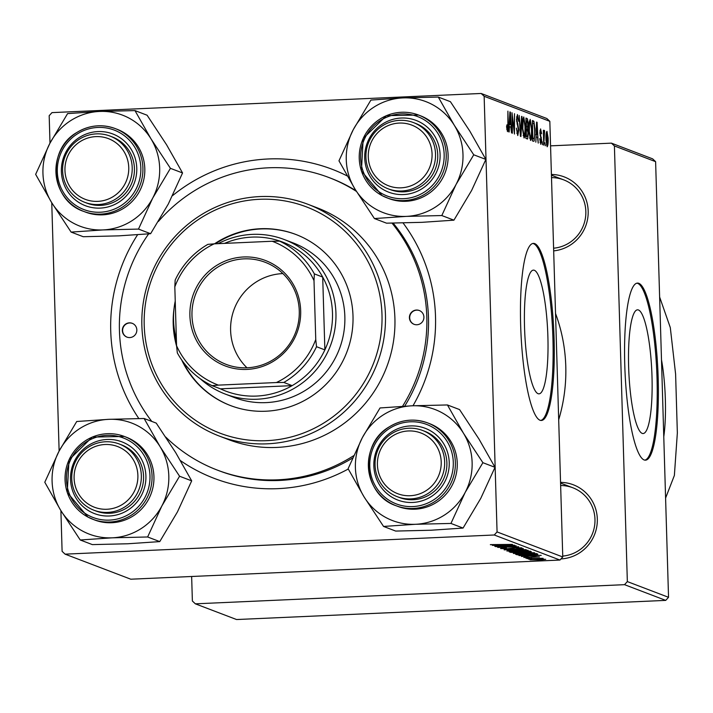 <?xml version="1.0" encoding="UTF-8"?>
<svg xmlns="http://www.w3.org/2000/svg" width="713" height="713" viewBox="0 0 713 713"><rect width="100%" height="100%" fill="white"/><g stroke="black" fill="none" stroke-linecap="round" stroke-linejoin="round"><path stroke-width="1.07" d="M661.486 359.726A59.081 10.971 -92.6 0 1 663.776 436.73M642.146 433.379A61.915 11.497 87.4 0 0 643.073 433.54A61.915 11.497 87.4 0 0 651.905 373.657A61.915 11.497 87.4 0 0 638.483 309.986A61.915 11.497 87.4 0 0 637.556 309.825A61.915 11.497 87.4 0 0 628.732 369.708A61.915 11.497 87.4 0 0 642.146 433.379M644.097 459.938A88.617 16.452 87.4 0 0 645.425 460.161A88.617 16.452 87.4 0 0 658.054 374.45A88.617 16.452 87.4 0 0 638.857 283.328A88.617 16.452 87.4 0 0 637.52 283.097A88.617 16.452 87.4 0 0 624.891 368.808A88.617 16.452 87.4 0 0 644.097 459.938M644.846 460.135A88.617 16.452 87.4 0 0 656.842 372.944A88.617 16.452 87.4 0 0 637.698 283.373A88.617 16.452 87.4 0 0 636.95 283.177M538.039 393.683A61.915 11.497 87.4 0 0 538.975 393.834A61.915 11.497 87.4 0 0 547.798 333.951A61.915 11.497 87.4 0 0 534.376 270.289A61.915 11.497 87.4 0 0 533.449 270.129A61.915 11.497 87.4 0 0 524.625 330.012A61.915 11.497 87.4 0 0 538.039 393.683M539.991 420.233A88.617 16.452 87.4 0 0 541.319 420.465A88.617 16.452 87.4 0 0 553.956 334.754A88.617 16.452 87.4 0 0 534.75 243.623A88.617 16.452 87.4 0 0 533.422 243.4A88.617 16.452 87.4 0 0 520.784 329.112A88.617 16.452 87.4 0 0 539.991 420.233M540.739 420.438A88.617 16.452 87.4 0 0 552.735 333.238A88.617 16.452 87.4 0 0 533.591 243.677A88.617 16.452 87.4 0 0 532.843 243.481M172.528 195.665A165.425 162.029 110.9 0 1 268.231 158.972A165.425 162.029 110.9 0 1 347.222 175.942M403.059 222.946A165.425 162.029 110.9 0 1 413.005 405.75M348.265 469.02A165.425 162.029 110.9 0 1 278.017 488.646A165.425 162.029 110.9 0 1 180.505 460.651M165.728 437.06A156.566 153.348 -69.1 0 0 217.34 470.099L219.007 470.732A156.566 153.348 -69.1 0 0 279.425 480.455A156.566 153.348 -69.1 0 0 352.579 458.04M404.69 406.16A156.566 153.348 -69.1 0 0 393.148 223.116M356.001 190.719A156.566 153.348 -69.1 0 0 330.574 178.152L328.907 177.519A156.566 153.348 -69.1 0 0 158.384 221.467M551.407 174.462A38.404 37.611 110.9 0 1 588.18 211.084A38.404 37.611 110.9 0 1 553.68 250.887M553.6 248.204A35.445 34.723 -69.1 0 0 585.471 217.741A35.445 34.723 -69.1 0 0 563.671 179.854A35.445 34.723 -69.1 0 0 551.505 177.626M560.552 482.362A38.404 37.611 110.9 0 1 597.334 519.911A38.404 37.611 110.9 0 1 560.979 558.921M562.735 556.095A35.445 34.723 -69.1 0 0 594.606 525.633A35.445 34.723 -69.1 0 0 572.806 487.754A35.445 34.723 -69.1 0 0 560.641 485.517M191.645 576.487L192.376 601.014L195.362 603.831L236.564 619.535L665.728 600.382L624.526 584.669L627.342 581.594L614.41 145.951L611.424 143.144L652.627 158.847L655.612 161.664L614.41 145.951M627.342 581.594L668.536 597.307L655.612 161.664M668.536 597.307L665.728 600.382M543.743 145.194L543.368 130.238L543.769 133.456L544.322 130.336L544.616 130.987L543.743 145.194M542.575 144.748L542.165 141.682L542.575 144.748M533.556 141.308L532.397 140.871L532.451 120.515L533.921 121.344L535.026 129.837L534.162 141.058L533.021 141.112M530.508 140.416L528.903 130.996L529.171 122.075L530.231 119.41L531.853 129.098C532.05 135.648 531.604 139.418 530.508 140.416L530.615 140.434M524.028 137.948L522.424 128.527L522.691 119.606L523.752 116.941L525.374 126.629C525.57 133.171 525.125 136.949 524.028 137.948L524.144 137.966M516.765 133.206L517.727 133.162L518.413 130.016L516.506 119.579L517.433 114.526L518.761 121.388L517.495 116.932L516.907 119.606L518.814 129.971L517.772 135.559L516.364 128.126L517.834 133.179L516.773 133.224M517.495 116.932L516.542 116.95M506.56 126.789L506.943 124.811L507.496 129.249L506.72 129.285L507.451 129.24L507.87 125.568L507.897 111.157L508.28 126.237L507.496 131.638L506.56 126.789M60.899 510.642L62.102 551.336L65.088 554.153L130.782 579.206L559.955 560.044L494.261 534.991L497.068 531.925L562.762 556.969L549.83 121.326L484.145 96.273L481.15 93.465L546.844 118.51L549.83 121.326M497.068 531.925L484.145 96.273M509.153 132.003L508.708 131.843L509.911 111.923L510.401 112.11L511.551 132.921L510.847 127.092L509.465 126.566L509.153 132.003M512.362 133.233L512.005 112.725L514.064 130.8L514.501 113.679L514.456 134.026L512.389 115.978L512.362 133.233M520.927 136.495L520.41 136.299L519.207 115.47L520.65 133.483L521.586 116.379L522.023 116.54L520.927 136.495M527.486 138.999L525.918 138.402L525.971 118.046L527.513 118.973L528.19 123.848L527.807 128.67L528.413 133.01L527.584 139.008M535.82 142.181L536.586 122.092L537.076 122.279L538.226 143.09L537.522 137.27L536.131 136.736L535.82 142.181M540.623 130.782L540.338 133.91L541.639 140.372L540.81 144.347L539.688 138.625L540.855 142.484L540.026 142.529L540.775 142.475L541.238 140.381L539.866 132.859L540.588 128.91L541.648 133.812L540.623 130.782L539.901 130.809L540.534 130.782M545.302 145.791L544.901 142.725L545.302 145.791M547.138 146.753L545.998 140.416C545.801 135.176 546.14 132.155 546.996 131.361L548.128 137.983C548.297 143.01 547.967 145.942 547.138 146.753L547.219 146.771M49.99 143.126L49.179 115.693L51.987 112.618L481.15 93.465M59.126 451.017L51.755 202.75M526.978 558.591L543.039 558.315L526.969 558.422M525.802 558.136L528.796 558.047L525.802 557.976M516.782 554.705L515.633 554.259L536.586 553.609L537.798 554.179L517.896 554.919L516.773 554.224M513.458 553.35L520.909 552.646L534.643 552.753L526.952 553.671L513.342 553.457M506.988 550.882L514.43 550.178L528.173 550.284L520.481 551.202L506.863 550.989M500.731 548.431L506.399 547.923L503.137 548.6L507.326 548.743L515.374 547.7L521.845 547.869L516.658 548.591L519.465 547.976L515.9 547.842L507.923 548.894L500.553 548.564M503.004 548.119L503.137 548.6M490.455 544.616L512.451 544.402L490.348 544.696M65.088 554.153L494.261 534.991M492.38 545.392L514.545 545.204L494.786 546.31L499.777 545.855L492.38 545.222M495.597 546.621L516.15 545.81L500.464 547.165L518.645 546.764L497.692 547.415L513.333 546.06L495.588 546.452M504.162 549.883L523.342 548.555L506.863 549.687L526.158 549.634L504.153 549.661M510.713 552.388L509.153 551.791L530.115 551.14L531.31 551.737L518.155 552.53L510.713 552.388L510.695 551.746M519.055 555.57L541.22 555.374L521.453 556.479L526.452 556.033L519.046 555.391M539.304 556.889L523.779 557.477L528.083 556.871L525.641 557.406L528.44 557.504L534.251 556.746L539.429 556.987M528.538 559.179L531.533 559.09L528.529 559.019M530.098 559.732L545.703 559.331L540.481 559.963L530 559.812M550.561 145.853L611.424 143.144M195.362 603.831L624.526 584.669M558.689 419.761A165.425 162.029 -69.1 0 0 555.534 313.488M138.83 418.54A165.425 162.029 110.9 0 1 137.573 234.764M562.762 556.969L559.955 560.044M499.76 545.151L499.777 545.855M507.549 545.249L500.989 545.311L502.095 545.73L512.023 545.187L507.549 545.08M522.7 550.169L509.394 550.98L520.294 551.033L525.784 550.383L522.7 549.973M509.296 550.516L509.394 550.98M521.747 551.657L521.764 552.165M528.075 551.372L521.542 551.577L526.764 551.996L528.77 551.63L528.066 551.202M528.752 551.176L528.957 551.755L528.939 551.176M519.091 551.648L512.014 551.871L517.807 552.379L519.946 551.978L519.082 551.479M519.937 551.452L520.125 552.094L520.098 551.452M529.18 552.637L515.873 553.457L526.773 553.502L532.263 552.851L529.18 552.441M515.775 552.985L515.873 553.457M526.435 555.32L526.452 556.033M534.224 555.418L527.665 555.48L528.77 555.899L538.698 555.356L534.224 555.249M517.879 554.188L517.896 554.919M534.554 553.841L518.494 554.34L530.329 554.705L535.311 554.277L534.545 553.671M535.311 554.277L535.124 553.653M531.47 556.996L531.488 557.459M543.885 559.126L531.951 559.812L540.089 559.812L543.832 559.126M509.893 112.137L510.401 112.11M509.973 118.34L509.617 124.249L510.722 124.668L510.169 114.249L509.973 118.34L509.519 118.358M509.171 124.267L509.617 124.249M509.135 124.739L510.722 124.668M516.533 116.977L517.308 116.941M516.622 121.522L517.112 121.504M521.568 116.558L522.023 116.54M522.513 121.335L523.057 121.317L522.834 128.777L524.055 135.559L523.092 135.604L523.984 135.55C524.813 134.49 525.133 131.397 524.964 126.246L523.814 119.338L522.718 119.374L523.663 119.347M523.814 119.338L523.057 121.317M525.962 119.044L527.513 118.973M525.944 128.75L527.807 128.67M526.372 120.586L526.363 126.923L527.014 127.181L527.647 126.575L527.789 123.777L527.067 120.845L525.962 120.604M525.944 127.226L527.647 126.575M526.354 129.303L526.337 136.183L527.495 136.513L528.003 132.805L527.21 129.632L525.944 129.32M525.927 136.522L527.495 136.513M528.993 123.812L529.536 123.786L529.313 131.245L530.534 138.028L529.563 138.072L530.463 138.019C531.292 136.967 531.613 133.866 531.435 128.714L530.294 121.816L529.198 121.852M530.294 121.816L529.536 123.786M529.198 121.861L530.142 121.816M536.568 122.306L537.076 122.279M536.639 128.509L536.283 134.418L537.388 134.837L536.844 124.418L536.194 128.527M535.837 134.436L536.283 134.418M535.811 134.909L537.388 134.837M532.442 121.415L533.921 121.344M532.442 123.073L532.816 138.652L533.574 138.892L532.406 138.946M532.406 138.892L533.333 138.848C534.394 138.732 534.821 135.63 534.616 129.552L533.966 123.821L532.852 123.055M540.73 137.6L541.354 137.573M544.028 131.014L544.616 130.987M543.823 132.734L544.269 132.716L543.823 132.734M547.031 133.224L546.399 140.345L547.129 144.882L546.408 144.917L547.085 144.882L547.718 137.814L547.031 133.224L546.203 133.26L546.951 133.224M659.623 297L670.3 327.579L675.603 374.067L677.35 432.943L674.373 475.455L665.594 498.057M423.914 317.08A7.388 7.237 -69.1 0 0 419.289 310.503A7.388 7.237 -69.1 0 0 409.414 317.722A7.388 7.237 -69.1 0 0 414.03 324.299A7.388 7.237 -69.1 0 0 423.914 317.08M419.431 310.556A7.388 7.237 -69.1 0 0 409.69 317.829A7.388 7.237 -69.1 0 0 414.173 324.353M136.834 329.887A7.388 7.237 -69.1 0 0 132.217 323.31A7.388 7.237 -69.1 0 0 122.333 330.538A7.388 7.237 -69.1 0 0 126.95 337.115A7.388 7.237 -69.1 0 0 136.834 329.887M132.351 323.372A7.388 7.237 -69.1 0 0 122.609 330.645A7.388 7.237 -69.1 0 0 127.092 337.169M181.708 359.967A91.576 89.695 -69.1 0 0 230.477 405.545A91.576 89.695 -69.1 0 0 352.997 315.975A91.576 89.695 -69.1 0 0 295.735 234.417A91.576 89.695 -69.1 0 0 214.497 243.828M174.088 308.23A91.576 89.695 -69.1 0 0 173.206 323.996A91.576 89.695 -69.1 0 0 176.619 346.251M296.011 234.524A91.576 89.695 -69.1 0 0 215.433 243.784M144.213 325.288A121.112 118.625 -69.1 0 0 266.68 440.67A121.112 118.625 -69.1 0 0 381.99 314.683A121.112 118.625 -69.1 0 0 259.523 199.301A121.112 118.625 -69.1 0 0 144.213 325.288M385.448 314.763A124.071 121.522 110.9 0 1 219.452 436.124A124.071 121.522 110.9 0 1 141.869 325.636A124.071 121.522 110.9 0 1 307.864 204.274A124.071 121.522 110.9 0 1 385.448 314.763M219.452 436.124L228.918 439.734A124.071 121.522 -69.1 0 0 394.913 318.372A124.071 121.522 -69.1 0 0 317.33 207.884L307.864 204.274M148.652 233.882A156.566 153.348 -69.1 0 0 119.436 330.663A156.566 153.348 -69.1 0 0 151.789 421.419M217.34 470.099A156.566 153.348 -69.1 0 0 353.603 455.723M402.551 406.285A156.566 153.348 -69.1 0 0 426.811 316.946A156.566 153.348 -69.1 0 0 392.016 223.124M218.169 243.668A82.717 81.015 110.9 0 1 252.304 234.381A82.717 81.015 110.9 0 1 284.22 239.515L293.132 242.91A82.717 81.015 110.9 0 1 344.851 316.572A82.717 81.015 110.9 0 1 234.185 397.48L225.281 394.084A82.717 81.015 110.9 0 1 200.201 378.692M356.429 191.396A156.566 153.348 -69.1 0 0 328.907 177.519M173.776 324.424A91.576 89.695 -69.1 0 0 176.512 343.987M183.063 361.856A91.576 89.695 -69.1 0 0 230.754 405.652M377.409 464.769A32.495 31.827 -69.1 0 0 410.269 495.722A32.495 31.827 -69.1 0 0 441.204 461.917A32.495 31.827 -69.1 0 0 408.344 430.964A32.495 31.827 -69.1 0 0 377.409 464.769M444.662 461.997A35.445 34.723 110.9 0 1 397.23 496.676A35.445 34.723 110.9 0 1 375.065 465.108A35.445 34.723 110.9 0 1 422.497 430.429A35.445 34.723 110.9 0 1 444.662 461.997M447.434 404.957L459.555 409.574L479.011 439.11L495.009 467.318L480.776 498.351L463.067 528.066L431.107 530.231L395.679 531.069L383.558 526.444L415.519 524.287L450.946 523.44L465.188 492.407L482.888 462.692L463.423 433.165L447.434 404.957L412.007 405.795L380.038 407.961L362.338 437.675A59.455 58.234 110.9 0 1 383.059 415.037A59.455 58.234 110.9 0 1 412.007 405.795A59.455 58.234 110.9 0 1 463.423 433.165A59.455 58.234 110.9 0 1 465.188 492.407A59.455 58.234 110.9 0 1 415.519 524.287A59.455 58.234 110.9 0 1 364.093 496.916L383.558 526.444M391.704 431.891A38.404 37.611 110.9 0 1 443.611 443.602A38.404 37.611 110.9 0 1 431.365 496.489A38.404 37.611 110.9 0 1 379.459 484.778A38.404 37.611 110.9 0 1 391.704 431.891M397.23 496.676L399.458 497.522A35.445 34.723 -69.1 0 0 430.394 494.216A35.445 34.723 -69.1 0 0 446.757 460.696A35.445 34.723 -69.1 0 0 424.725 431.285L422.497 430.429M388.986 427.051A44.313 43.404 110.9 0 1 427.657 422.916C414.191 418.148 401.285 419.529 388.941 427.051C358.701 444.395 363.282 495.089 396.08 505.722L397.97 506.444A44.313 43.404 -69.1 0 0 436.641 502.309A44.313 43.404 -69.1 0 0 457.095 460.402A44.313 43.404 -69.1 0 0 429.547 423.638L427.657 422.916A44.313 43.404 110.9 0 1 455.206 459.68A44.313 43.404 110.9 0 1 434.752 501.587A44.313 43.404 110.9 0 1 396.08 505.722A44.313 43.404 110.9 0 1 368.541 468.985A44.313 43.404 110.9 0 1 388.924 427.087M362.338 437.675L348.104 468.708L364.093 496.916A59.455 58.234 -69.1 0 1 362.338 437.675M495.009 467.318L482.888 462.692M463.067 528.066L450.946 523.44M432.069 154.026A32.495 31.827 -69.1 0 0 399.209 123.073A32.495 31.827 -69.1 0 0 368.273 156.869A32.495 31.827 -69.1 0 0 401.134 187.822A32.495 31.827 -69.1 0 0 432.069 154.026M365.929 157.216A35.445 34.723 110.9 0 1 413.353 122.538A35.445 34.723 110.9 0 1 435.527 154.106A35.445 34.723 110.9 0 1 388.095 188.785A35.445 34.723 110.9 0 1 365.929 157.216M402.863 97.904A59.455 58.234 110.9 0 1 432.283 104.535A59.455 58.234 110.9 0 1 454.288 125.265L438.29 97.057L402.863 97.904L370.903 100.07L353.202 129.784L338.969 160.817L354.958 189.025L374.423 218.552L406.383 216.387L441.81 215.549L456.044 184.507L473.744 154.801L454.288 125.265A59.455 58.234 110.9 0 1 456.044 184.507A59.455 58.234 110.9 0 1 406.383 216.387A59.455 58.234 110.9 0 1 354.958 189.025A59.455 58.234 110.9 0 1 353.202 129.784A59.455 58.234 -69.1 0 1 402.863 97.904M420.26 122.315A38.404 37.611 110.9 0 1 435.607 173.972A38.404 37.611 110.9 0 1 384.53 190.273A38.404 37.611 110.9 0 1 369.182 138.625A38.404 37.611 110.9 0 1 420.26 122.315M388.095 188.785L390.323 189.631A35.445 34.723 -69.1 0 0 434.565 170.879A35.445 34.723 -69.1 0 0 419.44 125.14A35.445 34.723 -69.1 0 0 415.581 123.385L413.353 122.538M425.233 117.939A44.313 43.404 -69.1 0 0 420.412 115.747L418.522 115.025A44.313 43.404 110.9 0 1 423.344 117.217A44.313 43.404 110.9 0 1 442.238 174.391A44.313 43.404 110.9 0 1 386.945 197.822A44.313 43.404 110.9 0 1 382.115 195.629A44.313 43.404 110.9 0 1 363.22 138.456A44.313 43.404 110.9 0 1 418.522 115.025L386.419 115.666L363.184 138.447L361.429 170.995L382.106 195.629L388.835 198.544A44.313 43.404 -69.1 0 0 444.137 175.113A44.313 43.404 -69.1 0 0 425.233 117.939M473.744 154.801L485.865 159.418L469.876 131.21L450.411 101.683L438.29 97.057M485.865 159.418L471.632 190.451L453.931 220.165L441.81 215.549M453.931 220.165L421.971 222.331L386.544 223.178L374.423 218.552M74.099 478.307A32.495 31.827 -69.1 0 0 106.95 509.26A32.495 31.827 -69.1 0 0 137.885 475.455A32.495 31.827 -69.1 0 0 105.034 444.502A32.495 31.827 -69.1 0 0 74.099 478.307M141.343 475.535A35.445 34.723 110.9 0 1 93.92 510.214A35.445 34.723 110.9 0 1 71.755 478.646A35.445 34.723 110.9 0 1 119.178 443.967A35.445 34.723 110.9 0 1 141.343 475.535M144.115 418.495L156.236 423.112L175.701 452.648L191.69 480.856L179.569 476.231L160.113 446.703L144.115 418.495L108.688 419.333L76.728 421.499L59.027 451.213L44.785 482.246L60.783 510.455L80.239 539.991L112.199 537.825A59.455 58.234 110.9 0 1 82.788 531.185A59.455 58.234 110.9 0 1 60.783 510.455A59.455 58.234 110.9 0 1 59.027 451.213A59.455 58.234 110.9 0 1 108.688 419.333A59.455 58.234 110.9 0 1 160.113 446.703A59.455 58.234 110.9 0 1 161.869 505.945L179.569 476.231M90.355 511.711A38.404 37.611 110.9 0 1 75.008 460.054A38.404 37.611 110.9 0 1 126.085 443.753A38.404 37.611 110.9 0 1 141.432 495.401A38.404 37.611 110.9 0 1 90.355 511.711M93.92 510.214L96.148 511.061A35.445 34.723 -69.1 0 0 140.381 492.309A35.445 34.723 -69.1 0 0 125.265 446.579A35.445 34.723 -69.1 0 0 121.406 444.823L119.178 443.967M94.66 519.982A44.313 43.404 -69.1 0 0 149.953 496.542A44.313 43.404 -69.1 0 0 131.058 439.368A44.313 43.404 -69.1 0 0 126.237 437.176L124.338 436.454A44.313 43.404 110.9 0 1 129.169 438.647A44.313 43.404 110.9 0 1 148.063 495.82A44.313 43.404 110.9 0 1 92.761 519.26A44.313 43.404 110.9 0 1 87.94 517.068A44.313 43.404 110.9 0 1 69.045 459.885A44.313 43.404 110.9 0 1 124.338 436.454L92.235 437.096L69.009 459.885L67.254 492.425L87.931 517.059L94.66 519.982M191.69 480.856L177.457 511.889L159.757 541.604L127.787 543.769L92.36 544.607L80.239 539.991M159.757 541.604L147.636 536.978L161.869 505.945A59.455 58.234 -69.1 0 1 112.199 537.825L147.636 536.978M128.75 167.564A32.495 31.827 -69.1 0 0 95.89 136.611A32.495 31.827 -69.1 0 0 64.954 170.407A32.495 31.827 -69.1 0 0 97.815 201.369A32.495 31.827 -69.1 0 0 128.75 167.564M62.61 170.755A35.445 34.723 110.9 0 1 110.043 136.076A35.445 34.723 110.9 0 1 132.208 167.644A35.445 34.723 110.9 0 1 84.776 202.323A35.445 34.723 110.9 0 1 62.61 170.755M152.734 198.054A59.455 58.234 110.9 0 1 132.012 220.691A59.455 58.234 110.9 0 1 103.064 229.925L138.491 229.087L152.734 198.054L170.434 168.339L150.969 138.803L134.98 110.595L99.553 111.442L67.583 113.608L49.883 143.322L35.65 174.355L51.639 202.563L71.104 232.09L103.064 229.925A59.455 58.234 110.9 0 1 51.639 202.563A59.455 58.234 110.9 0 1 49.883 143.322A59.455 58.234 110.9 0 1 99.553 111.442A59.455 58.234 110.9 0 1 150.969 138.803A59.455 58.234 -69.1 0 1 152.734 198.054M118.911 202.136A38.404 37.611 110.9 0 1 67.004 190.424A38.404 37.611 110.9 0 1 79.25 137.538A38.404 37.611 110.9 0 1 131.156 149.249A38.404 37.611 110.9 0 1 118.911 202.136M84.776 202.323L87.004 203.169A35.445 34.723 -69.1 0 0 117.948 199.863A35.445 34.723 -69.1 0 0 134.302 166.343A35.445 34.723 -69.1 0 0 112.271 136.923L110.043 136.076M76.532 132.698A44.313 43.404 110.9 0 1 115.203 128.563C101.736 123.795 88.831 125.167 76.487 132.698C46.247 150.042 50.828 200.736 83.626 211.369L85.515 212.091A44.313 43.404 -69.1 0 0 124.187 207.955A44.313 43.404 -69.1 0 0 144.641 166.049A44.313 43.404 -69.1 0 0 117.092 129.285L115.203 128.563A44.313 43.404 110.9 0 1 142.752 165.327A44.313 43.404 110.9 0 1 122.297 207.233A44.313 43.404 110.9 0 1 83.626 211.369A44.313 43.404 110.9 0 1 56.086 174.632A44.313 43.404 110.9 0 1 76.469 132.734M134.98 110.595L147.101 115.221L166.557 144.748L182.555 172.956L168.321 203.998L150.612 233.704L138.491 229.087M182.555 172.956L170.434 168.339M150.612 233.704L118.652 235.869L83.225 236.716L71.104 232.09M243.614 256.974A56.425 55.266 110.9 0 1 300.672 310.716A56.425 55.266 110.9 0 1 246.956 369.414A56.425 55.266 110.9 0 1 189.899 315.663A56.425 55.266 110.9 0 1 243.614 256.974M247.233 367.774A54.651 53.528 -69.1 0 0 298.515 321.83A54.651 53.528 -69.1 0 0 265.093 262.259A54.651 53.528 -69.1 0 0 244.006 258.864A54.651 53.528 -69.1 0 0 192.733 304.808A54.651 53.528 -69.1 0 0 226.146 364.379A54.651 53.528 -69.1 0 0 247.233 367.774M282.901 273.587A54.651 53.528 -69.1 0 0 282.642 273.596A54.651 53.528 -69.1 0 0 234.194 309.103A54.651 53.528 -69.1 0 0 246.974 367.783M283.81 382.444L276.386 382.542A76.808 75.23 -69.1 0 0 315.752 339.522L316.519 346.705A79.758 78.118 110.9 0 1 283.81 382.444L292.161 385.635A79.758 78.118 -69.1 0 1 256.555 396.063A79.758 78.118 -69.1 0 1 220.424 388.835L292.161 385.635A79.758 78.118 -69.1 0 0 324.87 349.896L322.704 277.072A79.758 78.118 -69.1 0 0 287.963 244.345A79.758 78.118 -69.1 0 0 251.832 237.117A79.758 78.118 -69.1 0 0 224.542 243.383M284.22 239.515A82.717 81.015 110.9 0 1 334.798 329.682A82.717 81.015 110.9 0 1 257.197 399.218A82.717 81.015 110.9 0 1 225.281 394.084M176.387 339.611A82.717 81.015 110.9 0 1 175.238 301.038M316.519 346.705L324.87 349.896A79.758 78.118 -69.1 0 0 322.704 277.072L314.362 273.89L314.005 280.646A76.808 75.23 -69.1 0 0 272.188 241.252L214.194 243.837A76.808 75.23 -69.1 0 0 174.819 286.867L176.566 345.734A76.808 75.23 -69.1 0 0 218.383 385.127L276.386 382.542M174.819 286.867L175.166 280.102A79.758 78.118 110.9 0 1 207.875 244.363L214.194 243.837M272.188 241.252L279.612 241.154A79.758 78.118 110.9 0 1 314.362 273.89M287.963 244.345L279.612 241.154M218.383 385.127L212.073 385.653A79.758 78.118 110.9 0 1 177.332 352.917L176.566 345.734M220.424 388.835L212.073 385.653M315.752 339.522L314.005 280.646M512.816 547.869L512.825 548.342M517.023 123.955L517.879 123.919M525.971 118.474L526.969 118.429M532.442 120.934L533.422 120.889M540.097 135.399L540.712 135.372M389.565 428.415A42.539 41.666 -69.1 0 0 376.001 486.997A42.539 41.666 -69.1 0 0 433.504 499.965A42.539 41.666 -69.1 0 0 447.069 441.383A42.539 41.666 -69.1 0 0 389.565 428.415M422.185 118.652A42.539 41.666 -69.1 0 0 365.609 136.718A42.539 41.666 -69.1 0 0 382.605 193.936A42.539 41.666 -69.1 0 0 439.19 175.879A42.539 41.666 -69.1 0 0 422.185 118.652M88.43 515.374A42.539 41.666 -69.1 0 0 145.006 497.309A42.539 41.666 -69.1 0 0 128.01 440.09A42.539 41.666 -69.1 0 0 71.425 458.147A42.539 41.666 -69.1 0 0 88.43 515.374M121.05 205.611A42.539 41.666 -69.1 0 0 134.614 147.03A42.539 41.666 -69.1 0 0 77.111 134.062A42.539 41.666 -69.1 0 0 63.546 192.644A42.539 41.666 -69.1 0 0 121.05 205.611M535.374 554.215L535.356 553.644M527.192 127.208L525.944 127.271M560.57 483.084L572.806 487.754M563.671 179.854L551.434 175.193"/></g></svg>
